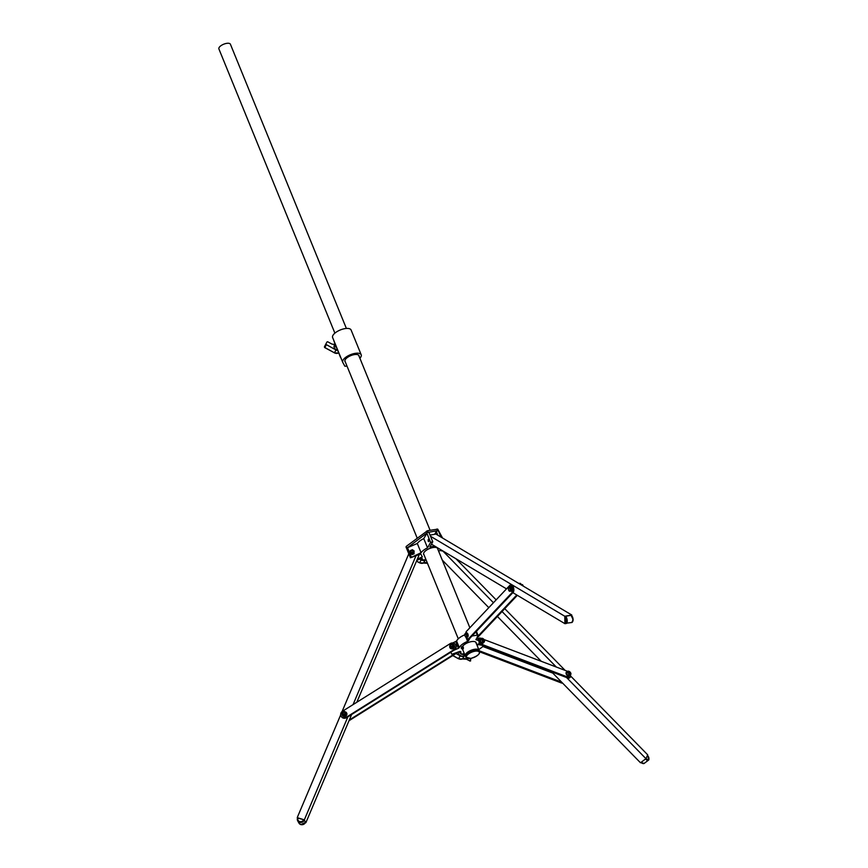 <?xml version="1.0" encoding="UTF-8"?>
<svg xmlns="http://www.w3.org/2000/svg" width="868" height="868" viewBox="0 0 868 868"><rect width="100%" height="100%" fill="white"/><g stroke="black" fill="none" stroke-linecap="round" stroke-linejoin="round"><path stroke-width="1.3" d="M462.449 646.617L463.284 647.083C463.501 648.884 463.262 649.318 462.568 648.363M479.592 651.553C480.145 654.027 477.205 656.327 470.781 658.432L465.791 657.185A7.454 3.071 -22.2 0 1 474.829 650.555A7.454 3.071 -22.2 0 1 479.592 651.553L479.093 650.327A7.454 3.071 157.8 0 0 474.329 649.329A7.454 3.071 157.8 0 0 465.291 655.969A7.454 3.071 -22.2 0 1 474.329 649.329A7.454 3.071 -22.2 0 1 479.093 650.327L475.74 642.114M461.32 648.494L461.396 646.931L461.429 648.494M461.96 648.895L462.351 647.202L461.613 646.953M477.226 644.099L477.595 646.161L477.031 644.197M478.496 644.186L478.485 644.197A10.763 4.438 -22.2 0 0 479.049 641.495A10.763 4.438 -22.2 0 0 476.12 639.846L478.04 635.322L477.291 635.159L475.935 631.839M462.362 646.627A7.628 3.146 -22.2 0 1 469.74 642.005A7.628 3.146 -22.2 0 1 476.152 642.678A7.628 3.146 -22.2 0 1 476.25 643.362M452.792 642.96L456.601 641.029A10.763 4.438 -22.2 0 1 456.785 640.671A10.763 4.438 -22.2 0 1 464.901 634.779M456.601 641.029L459.291 647.636A10.763 4.438 -22.2 0 1 459.476 647.278A10.763 4.438 -22.2 0 1 467.613 641.376L465.975 637.362M477.791 638.392L478.615 638.555M472.008 636.005L477.291 635.159M467.668 638.685L468.503 640.725L469.881 638.262M468.503 640.725L467.613 641.376M459.291 647.636L458.456 648.288L455.765 641.68M454.04 650.186L458.456 648.288M464.337 653.626L461.092 654.201L460.756 651.532L459.432 651.553L451.892 654.266L450.785 652.226M478.81 649.633L483.65 645.966M478.691 644.664L481.729 645.228M459.942 651.391L461.092 654.201M442.561 538.03L437.732 529.144L427.555 530.695L406.332 546.319L406.669 548.576M428.814 539.885L428.684 541.643L428.141 541.089L428.271 539.332L428.814 539.885M434.792 546.146L429.899 547.024L432.752 541.751L430.615 542.381L427.544 547.849A11.154 4.59 157.8 0 0 421.078 552.721L410.434 557.798L420.73 553.925L422.347 556.909L417.367 559.057M407.515 547.686L427.154 532.811L423.768 538.605A11.154 4.59 157.8 0 0 417.302 543.476L407.515 547.686L411.28 556.93M416.814 560.348L420.904 558.591L422.217 558.569L422.521 559.534A2.344 0.966 157.8 0 0 422.532 559.567A2.344 0.966 157.8 0 0 424.029 559.882L425.938 559.545M438.383 531.075L442.235 537.834M428.944 532.768L428.228 532.355L437.667 530.663L436.279 531.455L434.694 534.276M437.852 549.281A7.628 3.146 157.8 0 0 437.765 548.598A7.628 3.146 157.8 0 0 429.508 548.565A7.628 3.146 157.8 0 0 423.638 554.359A7.628 3.146 157.8 0 0 424.051 554.912M438.698 551.364L439.848 550.496L443.125 551.115M427.544 547.849L423.768 538.605M421.078 552.721L417.302 543.476M359.07 356.238A7.584 3.125 157.8 0 0 358.972 355.663A7.584 3.125 157.8 0 0 354.144 354.643A7.584 3.125 157.8 0 0 344.943 361.392A7.584 3.125 157.8 0 0 345.269 361.88M332.704 337.717A9.982 4.112 -22.2 0 1 332.618 337.543A9.982 4.112 -22.2 0 1 344.726 328.657A9.982 4.112 -22.2 0 1 351.095 330.003L361.196 354.762A9.982 4.112 -22.2 0 1 359.894 358.245M347.005 366.112L344.856 366.22L342.806 362.477A9.982 4.112 -22.2 0 1 342.719 362.303A9.982 4.112 -22.2 0 1 354.828 353.417A9.982 4.112 -22.2 0 1 361.196 354.762M346.386 328.451L230.411 44.235A6.206 2.561 157.8 0 0 226.439 43.4A6.206 2.561 157.8 0 0 218.899 48.934L334.885 333.138M346.44 717.185L346.679 717.608A3.917 3.559 151.5 0 1 341.189 716.274A3.917 3.559 -28.5 0 0 346.44 717.185L454.094 649.579A3.917 3.559 -28.5 0 0 455.472 644.512A3.917 3.559 -28.5 0 0 450.221 643.6L342.578 711.196A3.917 3.559 -28.5 0 0 341.2 716.274M455.7 644.935A3.917 3.559 151.5 0 1 454.322 650.013L454.094 649.579M346.679 717.608L454.322 650.013M305.493 822.549L304.342 819.826L297.496 818.047M297.247 817.58L340.69 714.852M342.079 711.554L408.795 553.795M305.883 822.68L351.627 714.505M356.802 702.266L419.266 554.543M304.342 819.826L347.884 716.849M353.059 704.621L415.902 555.997M457.208 652.508A3.917 3.559 151.5 0 1 456.177 653.43L455.971 653.04M348.99 720.744L456.177 653.43M349.316 719.963L455.667 653.181M571.784 615.683L571.762 615L564.775 616.247L564.96 623.691L565.914 623.517M571.762 615L435.899 534.059L430.04 535.111M564.775 616.247L430.517 536.272M564.96 623.691L512.869 592.66M506.511 588.873L431.494 544.182M570.569 675.966L647.712 754.845L645.944 758.675L640.497 762.777L551.527 671.799M565.122 670.389L504.753 608.663M496.149 599.864L455.928 558.732M645.944 758.675L566.587 677.539M556.334 667.047L502.051 611.539M493.447 602.739L442.919 551.071M541.274 661.318L497.407 616.464M488.803 607.665L442.246 560.055M519.823 584.055A3.917 1.638 -100.1 0 0 518.88 583.491M516.775 594.981L477.226 636.949M517.339 595.318L478.159 636.884A3.917 1.638 79.9 0 1 477.715 637.145L477.053 637.264M518.858 583.491L519.802 583.318A3.917 1.638 79.9 0 1 521.592 585.119M552.808 673.112L483.009 646.541M561.629 682.129L479.277 650.783M562.507 683.029A3.917 1.92 -127 0 1 561.325 682.942L479.678 651.857M510.362 585.01L511.404 584.815A3.917 1.638 79.9 0 1 513.433 587.256A3.917 1.638 79.9 0 1 513.238 592.269L512.185 592.453A3.917 1.638 -100.1 0 0 512.38 587.441A3.917 1.638 -100.1 0 0 510.362 585.01A3.917 1.638 -100.1 0 0 509.907 585.271L466.441 631.383A3.917 1.638 -100.1 0 0 465.856 633.043M466.637 637.383A3.917 1.638 -100.1 0 0 468.275 638.826A3.917 1.638 -100.1 0 0 468.72 638.566L469.772 638.381A3.917 1.638 79.9 0 1 469.317 638.642L468.275 638.826M512.185 592.453L468.72 638.566M513.238 592.269L469.772 638.381M570.124 677.355L569.31 677.973A3.917 1.92 -127 0 1 567.867 678.016L568.681 677.409A3.917 1.92 53 0 0 570.124 677.355A3.917 1.92 53 0 0 570.428 675.239A3.917 1.92 53 0 0 570.374 675.065M567.683 671.496A3.917 1.92 53 0 0 566.858 671.051L483.986 639.51M481.425 638.533L480.492 638.175A3.917 1.92 53 0 0 479.049 638.23A3.917 1.92 53 0 0 478.745 640.345A3.917 1.92 53 0 0 482.315 644.533L481.501 645.141A3.917 1.92 -127 0 1 479.038 643.101M568.681 677.409L482.315 644.533M567.867 678.016L481.501 645.141M478.051 639.032A3.917 1.92 -127 0 1 478.235 638.837L479.049 638.23M463.859 652.465L463.458 651.477M425.06 557.397L425.602 558.721M412.235 552.352A0.955 0.868 151.5 0 1 411.031 551.929A0.955 0.868 151.5 0 1 411.584 550.746A0.955 0.868 151.5 0 1 412.788 551.169A0.955 0.868 151.5 0 1 412.235 552.352M412.354 552.623A1.172 1.063 151.5 0 1 410.922 552.189A1.172 1.063 151.5 0 1 411.551 550.637A1.172 1.063 151.5 0 1 412.984 551.071A1.172 1.063 151.5 0 1 412.354 552.623M411.682 553.892L413.754 553.003L413.83 551.462A1.866 1.703 151.5 0 1 410.542 552.883L412.072 554.619L414.014 553.817L414.123 550.909M412.984 551.071L413.19 551.744M410.542 552.883L411.226 552.58A1.172 1.063 -28.5 0 0 413.157 551.755L413.83 551.462M410.184 551.994A1.866 1.703 151.5 0 1 413.472 550.572L412.409 549.704L410.336 550.594L410.054 551.95L410.803 551.722M412.832 550.854L413.472 550.572M410.922 552.189L409.978 552.688L412.072 554.619M413.754 553.003L414.144 553.719M413.721 550.996L413.081 551.267M303.67 819.674L297.995 817.873A3.136 2.854 -28.5 0 0 299.655 821.551A3.136 2.854 -28.5 0 0 303.67 819.674L304.321 820.054A3.722 3.385 151.5 0 1 297.681 820.759A3.722 3.385 151.5 0 1 297.583 817.916L297.995 817.873M305.558 822.332L300.838 824.6L298.918 823.038A3.722 3.385 -28.5 0 0 305.558 822.332L304.321 820.054M564.96 616.964L565.469 616.313A3.722 1.562 79.9 0 1 567.227 620.837A3.722 1.562 79.9 0 1 566.218 623.506A3.722 1.562 79.9 0 1 565.654 623.376L565.122 622.909A3.136 1.313 -100.1 0 0 566.446 620.772A3.136 1.313 -100.1 0 0 564.96 616.964L565.122 622.909M571.068 615.314L573.151 619.665L571.817 622.508A3.722 1.562 -100.1 0 0 572.826 619.839A3.722 1.562 -100.1 0 0 571.068 615.314L565.469 616.313M452.532 645.488A0.955 0.868 151.5 0 1 451.599 646.454A0.955 0.868 151.5 0 1 450.655 645.64A0.955 0.868 151.5 0 1 451.588 644.674A0.955 0.868 151.5 0 1 452.532 645.488M452.792 645.553A1.172 1.063 151.5 0 1 450.611 646.204A1.172 1.063 151.5 0 1 451.371 644.599A1.172 1.063 151.5 0 1 452.792 645.553M452.152 643.947A1.866 1.703 151.5 0 1 452.174 647.278L453.606 646.627L453.997 647.344L454.007 645.434L452.271 643.861L452.152 644.631M453.606 646.627L453.595 644.523M452.174 647.278L452.163 646.595A1.172 1.063 -28.5 0 0 452.684 645.098L452.684 645.098M449.776 646.931L451.143 647.365A1.866 1.703 151.5 0 1 451.121 644.034L449.765 644.837L450.166 647.647L452.087 648.548L453.997 647.344M451.143 647.365L451.143 646.671A1.172 1.063 -28.5 0 1 450.611 646.215M451.132 644.707L451.121 644.034M452.163 646.66L451.393 647.658L452.087 648.548M451.642 643.926L451.642 644.555M451.653 646.747L450.568 645.879M453.66 644.642A2.441 2.224 151.5 0 1 453.302 648.342A2.441 2.224 151.5 0 1 449.743 646.215M454.268 645.369A2.441 2.224 151.5 0 1 453.367 648.461A2.441 2.224 151.5 0 1 449.971 647.702M461.613 654.114A3.667 2.962 29.3 0 0 464.575 654.222M458.206 652.085A3.722 3.005 29.3 0 0 460.311 655.557A3.722 3.005 29.3 0 0 464.868 654.939M459.281 651.618A3.667 2.962 29.3 0 0 460.886 653.712M465.183 655.72A4.112 3.32 29.3 0 0 464.152 656.056A4.112 3.32 -150.7 0 1 460.159 655.839L455.993 653.539M420.307 558.851A3.722 3.005 29.3 0 0 421.349 559.643A3.722 3.005 29.3 0 0 425.255 559.665M426.058 559.827A4.112 3.32 29.3 0 0 425.201 560.142A4.112 3.32 -150.7 0 1 421.197 559.914L419.711 559.1M335.081 344.032L334.397 345.171A3.722 3.005 29.3 0 0 336.155 349.685A3.722 3.005 29.3 0 0 337.598 350.184M335.113 344.108A3.667 2.962 29.3 0 0 336.589 347.732M337.739 350.542A4.112 3.32 -150.7 0 1 336.003 349.967L326.411 344.672A0.781 0.629 -150.7 0 1 326.032 343.75L326.943 342.068A0.781 0.629 -150.7 0 1 327.93 341.894L331.196 343.695A4.112 3.32 29.3 0 0 335.059 343.978M324.816 347.515L334.408 352.809L324.762 347.601L324.48 346.701L326.032 343.75A0.781 0.629 -150.7 0 1 326.032 343.739L324.48 346.701A0.684 0.553 29.3 0 0 324.816 347.515L326.411 344.672M343.489 713.973A0.955 0.868 151.5 0 1 343.131 712.791A0.955 0.868 151.5 0 1 344.412 712.357A0.955 0.868 151.5 0 1 344.77 713.55A0.955 0.868 151.5 0 1 343.489 713.973M343.424 714.234A1.172 1.063 151.5 0 1 343.207 712.509A1.172 1.063 151.5 0 1 345.03 712.682A1.172 1.063 151.5 0 1 343.424 714.234M346.017 712.248A2.441 2.224 151.5 0 1 345.659 715.948A2.441 2.224 151.5 0 1 342.09 713.821M346.625 712.964A2.441 2.224 151.5 0 1 345.714 716.067A2.441 2.224 151.5 0 1 342.328 715.308M344.509 711.554A1.866 1.703 151.5 0 1 344.52 714.885L345.963 714.223L346.354 714.95L346.365 713.029L344.618 711.467L344.509 712.237M345.963 714.223L345.952 712.129M344.52 714.885L344.52 714.19A1.172 1.063 -28.5 0 0 345.03 712.704L345.03 712.704M342.133 714.538L343.5 714.961A1.866 1.703 151.5 0 1 343.478 711.641L342.122 712.433L342.524 715.254L344.444 716.143L346.354 714.95M343.5 714.961L343.489 714.277A1.172 1.063 -28.5 0 1 342.969 713.821L342.969 713.821M343.478 712.313L343.478 711.641M344.52 714.266L343.75 715.254L344.444 716.143M343.988 711.532L343.999 712.161M344.01 714.353L342.925 713.485M341.265 358.734L334.267 341.591M340.538 357.421L333.876 340.874M341.005 358.104L340.614 357.388M483.812 639.705L484.051 640.345L482.912 640.052L483.107 639.087L483.812 639.705M484.051 640.454A1.172 0.575 -127 0 1 484.062 640.573A1.172 0.575 -127 0 1 483.921 640.931A1.172 0.575 -127 0 1 482.662 640.204A1.172 0.575 -127 0 1 482.51 639.054A1.172 0.575 -127 0 1 482.89 639.022A1.172 0.575 -127 0 1 483.009 639.065M483.357 642.689A2.441 1.204 -127 0 1 483.096 643.145A2.441 1.204 -127 0 1 482.196 643.177A2.441 1.204 -127 0 1 480.232 641.235A2.441 1.204 -127 0 1 480.156 639.239A2.441 1.204 -127 0 1 480.666 639.108M482.977 643.21A2.441 1.204 -127 0 1 482.879 643.307A2.441 1.204 -127 0 1 481.979 643.34A2.441 1.204 -127 0 1 480.015 641.398A2.441 1.204 -127 0 1 479.939 639.401A2.441 1.204 -127 0 1 480.047 639.325M482.467 638.425A1.866 0.922 -127 0 1 484.073 639.673L482.847 639.011M484.019 640.812L484.485 641.485L484.583 640.692L484.094 639.662L482.445 638.338M482.738 641.409L483.91 641.593A1.866 0.922 -127 0 1 482.304 640.356A1.866 0.922 -127 0 1 481.968 638.62L481.523 639.532L482.738 641.409L481.36 642.439L482.901 643.025L484.279 641.995M483.91 641.593L483.509 640.985A1.172 0.575 53 0 1 482.63 640.226A1.172 0.575 53 0 1 482.369 639.228L481.968 638.62M484.485 641.485L484.094 639.662A1.866 0.922 -127 0 1 484.409 641.409M481.523 639.532L480.145 640.562L481.23 642.353A2.181 1.074 53 0 0 481.404 642.515M481.827 638.23L480.449 639.271L480.178 640.747M482.174 638.457L482.554 639.032M483.487 639.987L484.203 641.56M569.061 672.147L570.406 673.351L569.061 672.147M570.406 673.318A1.172 0.575 -127 0 1 570.417 673.449A1.172 0.575 -127 0 1 570.406 673.601A1.172 0.575 -127 0 1 570.287 673.807A1.172 0.575 -127 0 1 569.267 673.384A1.172 0.575 -127 0 1 568.757 672.125A1.172 0.575 -127 0 1 568.876 671.93A1.172 0.575 -127 0 1 569.256 671.897A1.172 0.575 -127 0 1 569.375 671.94M560.392 682.584L558.851 681.998M568.833 671.3A1.866 0.922 -127 0 1 570.439 672.548L569.213 671.886M570.385 673.676L570.851 674.36L570.949 673.568L570.46 672.537L568.8 671.214M569.104 674.284L570.276 674.469A1.866 0.922 -127 0 1 568.67 673.221A1.866 0.922 -127 0 1 568.334 671.485L567.878 672.407L569.104 674.284L567.726 675.315L569.267 675.901L570.645 674.87M570.276 674.469L569.875 673.85A1.172 0.575 53 0 1 568.996 673.101A1.172 0.575 53 0 1 568.735 672.103L568.334 671.485M570.851 674.36L570.46 672.537A1.866 0.922 -127 0 1 570.775 674.284M567.878 672.407L566.511 673.438L567.596 675.228A2.181 1.074 53 0 0 567.77 675.391M568.193 671.105L566.815 672.147L566.544 673.622M568.54 671.333L568.909 671.908M569.853 672.863L570.569 674.436M569.723 675.564A2.441 1.204 -127 0 1 569.462 676.02A2.441 1.204 -127 0 1 568.562 676.053A2.441 1.204 -127 0 1 566.598 674.11A2.441 1.204 -127 0 1 566.522 672.114A2.441 1.204 -127 0 1 567.032 671.984M569.343 676.085A2.441 1.204 -127 0 1 569.245 676.183A2.441 1.204 -127 0 1 568.334 676.215A2.441 1.204 -127 0 1 566.381 674.273A2.441 1.204 -127 0 1 566.294 672.277A2.441 1.204 -127 0 1 566.413 672.201M521.44 584.761L522.428 584.587L523.491 586.247M511.339 591.271A2.441 1.02 -100.1 0 0 511.48 591.271A2.441 1.02 -100.1 0 0 511.762 591.108A2.441 1.02 -100.1 0 0 511.979 588.32A2.441 1.02 -100.1 0 0 510.623 586.453A2.441 1.02 -100.1 0 0 510.482 586.497M510.72 591.162A2.441 1.02 -100.1 0 0 511.198 591.314A2.441 1.02 -100.1 0 0 511.48 591.151A2.441 1.02 -100.1 0 0 511.697 588.374A2.441 1.02 -100.1 0 0 510.341 586.508A2.441 1.02 -100.1 0 0 510.058 586.659A2.441 1.02 -100.1 0 0 509.939 586.822M510.59 586.996A1.953 0.825 79.9 0 1 511.632 589.198A1.953 0.825 79.9 0 1 511.545 590.305M511.361 588.124L510.167 588.341L510.102 589.47A1.953 0.825 79.9 0 1 509.809 590.978L510.102 589.47A1.953 0.825 -100.1 0 0 509.538 587.669L509.212 586.952L510.406 586.735L511.545 590.327A1.953 0.825 79.9 0 1 511.111 590.837A1.953 0.825 79.9 0 1 511.068 590.837L511.057 590.848M510.351 590.544L511.545 590.327L510.775 591.151L509.809 590.978A1.953 0.825 79.9 0 1 508.941 590.696A1.953 0.825 79.9 0 1 508.8 590.457A1.953 0.825 79.9 0 1 508.377 588.895A1.953 0.825 79.9 0 1 508.388 588.146A1.953 0.825 79.9 0 1 508.67 587.386A1.953 0.825 79.9 0 1 509.538 587.669L510.167 588.341M509.212 586.952L508.377 588.895M508.626 589.98L509.581 591.358M467.125 633.108A1.953 0.825 79.9 0 1 467.602 633.521A1.953 0.825 79.9 0 1 468.08 636.428M465.161 636.092L465.476 636.819A1.953 0.825 79.9 0 1 465.335 636.57A1.953 0.825 79.9 0 1 464.912 635.018A1.953 0.825 79.9 0 1 464.922 634.258A1.953 0.825 79.9 0 1 465.205 633.51A1.953 0.825 79.9 0 1 466.073 633.792L465.747 633.065L466.941 632.859L468.08 636.45A1.953 0.825 79.9 0 1 467.646 636.949A1.953 0.825 79.9 0 1 467.602 636.96L467.646 636.949M466.886 636.656L468.08 636.45L466.116 637.481L466.637 635.582A1.953 0.825 79.9 0 1 466.344 637.101A1.953 0.825 -100.1 0 1 465.476 636.819L466.116 637.481M466.073 633.792A1.953 0.825 79.9 0 1 466.637 635.582L466.073 633.792M465.747 633.065L464.912 635.018M467.895 634.237L466.702 634.454M475.903 639.304L476.12 639.846M406.332 546.319L407.005 547.979M427.555 530.695L428.228 532.355M426.481 531.162L427.154 532.811M430.615 542.381L426.839 533.136M436.995 529.013L437.667 530.663M437.732 529.144L438.405 530.804M437.819 535.209L436.279 531.455M474.861 651.239A6.944 2.864 -22.2 0 1 479.071 653.691A6.944 2.864 -22.2 0 1 470.868 658.356A6.944 2.864 -22.2 0 1 466.659 655.915A6.944 2.864 -22.2 0 1 474.861 651.239M477.161 637.058L478.159 636.884M561.325 682.942L561.954 682.465M571.611 615.781A3.136 1.313 79.9 0 1 573.086 619.589M573.086 619.752A3.136 1.313 79.9 0 1 572.598 621.618M646.042 758.458A3.136 1.541 53 0 0 648.83 759.044A3.136 1.541 53 0 0 647.463 755.399M642.645 763.406A3.136 1.541 -127 0 1 640.953 762.43M641.126 762.31A3.722 1.823 53 0 0 644.164 763.417L648.515 760.14A3.722 1.823 -127 0 1 645.477 759.033M648.819 759.76A3.722 1.823 -127 0 1 648.515 760.14L648.949 759.598L647.409 755.225M452.836 655.524L458.564 658.682L460.159 655.839M458.564 658.682L458.554 658.682A4.014 3.244 29.3 0 0 462.46 658.899L464.152 656.056M452.738 655.59L458.51 658.779L462.46 658.899A4.21 3.407 -150.7 0 1 466.561 659.116L469.827 660.928A0.684 0.553 29.3 0 0 470.673 660.787L470.673 660.787A0.684 0.553 29.3 0 0 470.684 660.765L469.772 661.015L471.281 658.335M466.55 659.116L467.017 658.302M469.816 660.917L466.507 659.213L462.286 658.986M416.521 561.064L419.602 562.757L421.197 559.914M419.602 562.757L419.602 562.757A4.014 3.244 29.3 0 0 423.497 562.974L425.201 560.142M416.477 561.162L419.548 562.855L423.497 562.974A4.21 3.407 -150.7 0 1 427.381 563.093M427.544 563.289L423.324 563.061M334.408 352.809A4.014 3.244 29.3 0 0 338.314 353.026L334.354 352.896L336.003 349.967M338.694 352.896L338.129 353.102M469.87 627.748L437.342 548.034M430.083 530.25L358.647 355.186M465.791 657.185L462.449 649.004M458.282 638.815L423.541 553.675M417.204 538.138L344.846 360.817M462.861 646.541L461.841 646.725M463.219 648.863L462.253 649.036M477.302 637.21L479.049 641.495M476.413 631.34L478.04 635.322M405.985 546.905L410.434 557.798M428.976 532.507L432.752 541.751M438.416 530.815L440.977 537.097M332.618 337.543L342.719 362.303M298.918 823.038L297.681 820.759L297.572 817.862M571.817 622.508L565.339 623.322M644.164 763.417L640.801 762.397"/></g></svg>
